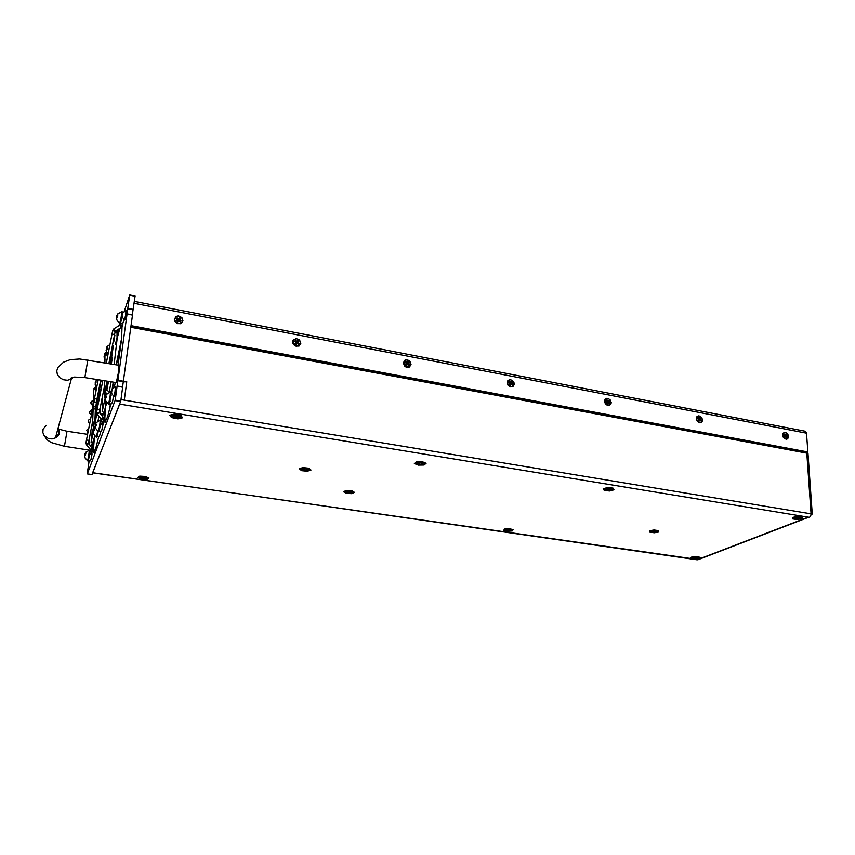 <?xml version="1.0" encoding="UTF-8"?>
<svg xmlns="http://www.w3.org/2000/svg" width="855" height="855" viewBox="0 0 855 855"><rect width="100%" height="100%" fill="white"/><g stroke="black" fill="none" stroke-linecap="round" stroke-linejoin="round"><path stroke-width="1.28" d="M89.016 461.647L87.263 473.905L91.977 474.568L87.274 473.905L115.179 400.14L120.758 401.059L91.977 474.568M115.179 400.14L117.124 386L122.671 386.941L120.758 401.059M129.725 295.039L135.09 296.054L129.714 294.996L126.978 313.956L132.514 314.897L127.106 313.871L117.114 386.011M129.714 294.996L124.21 311.498M91.998 452.936L91.945 454.753M103.07 423.097L103.07 424.882M135.09 296.054L132.365 314.864M132.514 314.897L122.543 386.92M131.061 325.67L807.847 452.017L806.489 432.972L805.292 431.273L134.385 301.334M786.044 432.641L784.292 432.459L782.998 433.453L783.18 437.108L786.247 439.235L787.583 438.85L788.534 437.322M608.856 398.697L606.708 398.355L605.041 399.456L604.538 401.337L605.329 403.656L607.285 405.259L609.391 405.377L610.908 404.116L611.25 402.203M410.999 364.326L409.705 361.131L406.52 359.795L404.949 360.222L403.357 362.862L404.65 366.068L406.146 367.084L409.417 366.966L410.999 364.326M182.991 320.817L181.73 317.429L178.139 315.965L176.29 316.382L174.27 319.15L174.484 320.946L177.199 323.65L180.982 323.585L182.991 320.817M300.81 343.293L299.528 340.012L296.151 338.612L293.201 340.151L292.656 341.744L292.912 343.486L295.509 346.093L299.026 346.008L300.81 343.293M512.145 380.261L509.826 379.663L507.881 380.603L507.111 382.709L508.105 385.434L510.403 386.941L512.85 386.642L514.208 384.675L514.005 382.527M700.031 416.15L698.279 415.872L696.654 416.941L696.761 420.681L699.999 422.872L701.891 422.049L702.543 420.393M103.466 404.853L103.455 405.612M112.614 330.821L111.962 334.049L114.634 334.508M100.024 408.626L99.233 409.695L97.224 408.861L102.846 380.603M103.038 424.914L102.258 424.123L100.527 424.187M112.689 348.423L112.133 350.796M100.708 380.24L97.085 398.751M92.564 423.759L93.088 421.953L95.065 422.883M91.934 454.764L89.572 454.144M118.076 313.871L121.741 311.626L121.218 317.12L119.732 323.585L116.996 320.155M117.755 313.871L116.964 315.377L117.766 315.58L117.509 317.205L116.558 317.942L116.911 319.962L116.558 318.199M117.007 317.344L117.199 314.747M121.934 316.585L120.651 322.934L119.689 323.607M121.741 311.626L122.415 311.851L122.34 313.55M122.062 315.805L122.18 316.414M104.994 355.338L104.128 356.246L104.289 358.737L104.16 357.08M104.342 355.851L104.492 354.098M105.261 352.688L104.438 354.066L105.079 353.938M107.303 346.232L106.544 347.664L107.292 347.899L107.046 349.439L106.17 350.09L106.501 351.982L106.17 350.251M106.597 349.545L106.822 346.97M96.241 380.614L95.45 381.95L96.188 381.822L95.151 384.023L95.482 385.84L95.183 384.771M95.407 383.596L95.493 381.971M106.725 394.251L110.455 391.857L109.932 397.65L108.435 404.126L105.635 400.642M106.394 394.262L105.571 395.854L106.373 396.186L106.116 397.864L105.165 398.43L105.518 400.557L105.165 398.537M105.593 397.96L105.347 396.175L106.18 394.54M111.182 392.488L109.75 402.096L109.119 404.191L108.425 404.126M110.466 391.857L111.374 392.114M97.641 431.134L96.284 437.226L93.644 434.073M93.644 431.155L93.612 429.424L94.413 429.349L93.281 431.711L93.644 433.677L93.302 432.427M94.435 427.96L93.612 429.424L94.317 429.755M98.186 431.519L96.85 437.322M96.69 422.37L100.217 420.115L99.704 425.598L98.346 431.625L95.664 428.387M95.664 425.918L95.429 424.166L96.433 422.274L95.621 423.92L96.369 424.262L96.113 425.843L95.236 426.346L95.568 428.334L95.236 426.389M100.227 420.115L100.89 420.746L100.302 425.694L99.084 431.444L98.325 431.625M86.013 452.284L89.326 450.179L88.738 455.833L87.595 460.898L85.073 457.959M85.137 455.17L85.051 453.577L85.799 453.535L84.741 455.747L85.073 457.596L84.752 456.378M85.821 452.199L85.051 453.577L85.714 453.877M89.326 450.19L89.946 450.703L89.294 455.907L88.247 460.813L87.573 460.898M93.281 441.394L92.137 447.71M87.841 359.805L84.869 377.547L116.28 382.645L118.546 372.16L119.059 365.267L79.782 358.95L70.27 359.602L63.494 362.242L57.926 367.426L56.772 370.91L57.424 374.586L59.775 377.739L63.356 379.738L67.46 380.208L71.296 379.054L55.49 437.856L52.112 438.946L48.511 438.604L44.171 435.601L42.836 432.523L43.071 429.253L46.202 425.395M176.216 322.591L174.602 319.877L175.906 316.799L178.973 316.083L182.104 317.975L182.82 320.443L181.741 322.645L178.984 323.596L176.216 322.591M182.478 321.683L180.277 323.682L177.06 323.447L174.719 321.053L174.794 318.263M123.002 312.77L126.006 310.611L125.535 315.345L124.381 320.123L122.276 317.023M122.137 315.035L121.912 316.468M122.81 312.609L122.725 313.881M126.006 310.611L126.006 315.442L125.012 319.92L124.37 320.123M112.368 388.961L115.414 386.706L114.944 391.697L113.801 396.431L111.631 393.321M112.123 388.833L111.567 393.011L111.161 392.135M111.535 391.248L111.61 389.869M115.414 386.706L115.97 387.176L115.425 391.782L114.431 396.26L113.79 396.431M89.7 460.93L89.358 461.914L88.225 460.856M90.17 460.76L89.369 461.914M294.612 345.089L293.105 342.812L293.682 339.916L296.503 338.687L298.972 339.574L300.671 342.502L300.041 344.768L297.615 346.029L294.612 345.089M298.79 345.741L296.183 346.19L293.81 344.736L292.838 342.449L293.468 340.226M405.323 366.111L403.838 363.813L404.148 361.323L406.382 359.902L408.754 360.415L410.496 362.253L410.603 365.341L408.22 367.009L405.323 366.111M409.962 366.229L407.728 367.265L404.757 366.036L403.528 363.621L404.426 360.938M509.078 385.819L507.603 383.51L507.913 381.041L510.082 379.738L512.305 380.357L513.887 382.228L513.898 385.22L511.878 386.663L509.078 385.819M513.064 386.193L510.659 386.877L508.169 385.402L507.239 382.527L508.372 380.475M606.505 404.33L605.201 402.545L605.126 400.012L606.334 398.654L608.14 398.451L610.598 400.247L611.165 403.197L609.22 405.12L606.505 404.33M609.957 404.843L607.649 405.27L605.372 403.635L604.667 400.803L605.906 398.922M698.172 421.739L696.889 419.976L696.654 417.924L697.573 416.385L699.657 416.032L701.966 417.849L702.479 420.724L700.801 422.477L698.172 421.739M701.186 422.338L698.749 422.488L696.793 420.671L696.333 418.084L697.637 416.332M784.559 438.155L783.052 434.372L783.917 432.876L785.275 432.48L787.647 433.806L788.641 436.552L787.519 438.668L784.559 438.155M787.231 438.797L785.136 438.893L783.137 437.001L782.71 434.458L784.046 432.79M123.312 381.854L126.764 381.779L124.264 400.151L811.042 513.844L810.764 515.747L809.578 517.275L808.167 517.179L119.647 404.105L92.693 472.74L697.178 559.779L808.167 517.179M309.296 470.068L304.444 470.688L300.928 469.235L302.296 468.262L305.844 468.166L308.89 469.032L309.296 470.068M698.225 558.048L694.089 558.443L691.738 557.674L696.034 556.765L698.45 557.193L698.225 558.048M511.782 530.474L508.105 530.976L504.749 529.94L509.153 529.031L511.707 529.598L511.782 530.474M612.287 489.872L607.456 490.492L604.432 489.37L605.81 488.355L609.316 488.034L612.298 488.643L612.832 489.252L612.287 489.872M424.326 464.073L419.356 464.746L416.802 464.126L415.936 463.036L420.884 462.042L424.016 462.854L424.326 464.073M147.541 478.405L143.64 479.024L139.205 477.421L143.213 476.577L146.558 477.336L147.541 478.405M800.74 518.515L796.678 519.081L793.408 518.173L795.61 517.083L799.169 516.912L801.466 517.542L800.74 518.515M657.377 531.896L652.974 532.366L650.366 531.468L654.887 530.41L657.516 530.912L657.377 531.896M352.837 492.63L348.199 493.175L344.971 491.892L346.318 491.016L349.674 490.92L352.527 491.678L352.837 492.63M180.971 417.272L179.09 418.106L175.628 418.063L172.464 417.155L171.363 415.765L173.661 414.814L176.803 414.921L180.341 416.075L180.971 417.272M698.364 559.544L92.639 472.868M145.286 477.453L141.641 477.037M145.916 478.319L142.924 478.511L140.712 477.518L144.164 477.143L145.916 478.319M350.785 491.614L347.28 491.39M351.223 492.566L348.338 492.758L346.414 491.924L349.716 491.369L351.384 491.903L351.223 492.566M509.997 529.544L506.897 529.48M509.195 530.613L506.075 529.961L509.965 529.534L510.777 530.121L509.195 530.613M799.201 517.382L795.727 517.532M798.656 518.558L794.872 518.109L798.794 517.318L800.12 517.863L798.656 518.558M696.665 557.161L693.854 557.204M697.274 557.845L693.01 557.663L695.628 557.065L697.274 557.845M178.471 416.022L176.098 416.396L174.078 415.434M178.385 417.464L174.997 417.336L173.073 416.161L174.228 415.466L177.38 415.648L179.219 416.567L178.385 417.464M307.127 468.968L303.343 468.679M307.351 470.1L304.327 470.175L302.456 469.256L305.887 468.668L307.789 469.352L307.351 470.1M422.231 462.854L418.33 462.683M422.883 463.816L419.816 464.276L417.464 463.325L420.949 462.566L422.883 463.816M610.47 488.686L606.783 488.718M610.363 489.883L607.157 489.968L605.96 489.167L609.839 488.558L611.293 489.156L610.363 489.883M655.721 530.902L652.557 530.934M655.39 531.949L651.724 531.447L655.358 530.837L656.576 531.35L655.39 531.949M103.284 413.2L102.515 417.529M98.624 437.044L96.113 447.197L93.836 452.755L93.174 450.51L93.783 439.812M122.094 325.915L121.581 338.666L118.129 365.106M115.169 382.698L114.346 387.176M110.872 404.137L107.666 416.706L104.941 422.22L104.406 417.497L105.764 401.273M115.307 344.544L119.369 328.694M100.751 420.2L100.976 418.683M101.51 415.145L101.606 414.504M102.482 409.043L103.252 404.436M104.823 395.598L105.058 394.39M94.114 452.519L93.537 448.629L94.328 437.899M109.814 408.658L110.274 404.052M112.219 388.833L113.191 382.356M116.152 364.754L121.549 338.954M105.539 422.007L104.802 418.234L105.443 407.728M117.124 338.345L119.903 328.373M119.882 325.157L113.918 328.715L112.561 330.618L115.254 331.366L108.927 363.493M113.886 328.822L115.372 331.12M119.721 325.295L121.25 327.561L115.521 330.981M120.234 323.703L120.106 325.413L122.564 325.798L121.357 327.454M120.416 323.596L122.917 324.024L122.628 325.466M122.949 323.404L120.534 323.286M124.082 319.856L122.789 323.329L121.667 323.639L120.683 322.827M104.31 390.019L104.16 388.79L105.272 388.052L106.533 388.427L106.95 389.549M105.144 392.541L104.192 390.169L105.389 389.527L106.619 390.158M107.185 393.728L104.951 392.146L105.507 390.628L106.779 390.243M109.921 392.06L106.822 390.265M99.319 412.196L98.207 412.751L96.647 412.057L97.278 409.032M99.362 412.431L97.406 414.173L96.679 412.099M103.284 417.336L99.244 412.58L104.406 386.407M103.904 419.388L103.434 417.529L101.189 419.025L97.31 414.162M103.583 421.055L103.829 419.784L101.232 419.068L100.89 420.959M100.869 421.269L102.515 421.953L103.498 421.44L100.986 421.023L101.221 419.057M101.756 423.471L102.889 423.022L103.519 421.376M100.719 422.733L101.168 423.204M107.57 356.011L106.512 354.761L104.93 355.456L104.951 362.798M107.292 356.717L107.548 356.193M107.58 354.868L107.26 358.106M107.377 355.338L106.757 353.51L104.876 354.387M107.677 354.793L107.014 353.094L105.283 353.724M98.218 379.812L94.531 398.451L97.053 398.943M94.531 398.537L96.989 399.274L96.412 402.769M93.302 406.724L93.89 402.224L95.653 402.096L96.444 402.491L95.749 407.354M93.056 409.16L93.27 406.756L95.6 406.916L95.311 410.389M93.345 426.079L92.319 424.304L93.409 423.3L94.82 423.856L95.311 410.475M92.917 409.588L94.007 408.658L95.354 409.118L93.612 408.679L93.11 410.293M95.439 424.283L94.242 423.92L93.174 425.288L95.076 427.115M92.949 414.248L91.656 413.371M89.038 440.411L86.473 440.004L91.656 413.649M88.45 443.04L87.499 443.595L85.981 443.008L86.505 440.143M88.482 443.243L87.723 444.429L86.43 444.675M92.158 447.731L91.474 448.95L90.181 449.196M90.341 445.551L92.767 449.463L91.731 450.19L90.245 449.356M92.746 449.634L92.383 451.526L91.432 451.718L89.957 451.045L90.277 449.559M92.949 414.055L91.645 413.318L92.255 409.737L92.928 409.492M93.558 404.928L92.906 405.185L92.329 409.641M89.903 451.365L92.319 451.825L90.758 453.396M89.775 452.658L90.128 453.086M96.22 390.126L94.98 389.217L93.729 390.019L93.441 401.989M94.039 401.594L93.195 402.652M93.761 388.833L94.67 387.956L96.017 388.362L96.006 391.248M96.369 389.175L95.589 387.518L94.071 388.277M94.029 401.69L93.248 402.395L92.992 405.078M93.195 402.887L92.682 405.217L91.261 404.362L90.854 402.78M59.412 429.328L66.989 431.219L64.467 446.363L90.149 450.222M58.097 428.163L59.048 430.76L58.856 433.677L55.49 437.856L57.809 436.381L59.294 433.688M73.541 377.247L70.901 379.064L70.847 378.102L74.481 377.108L84.869 377.547M89.551 411.757L91.592 409.983L91.934 411.672L91.357 414.365L89.925 413.499L89.529 411.896M110.284 406.659L110.552 404.137L111.545 403.817L112.529 401.85L113.544 396.207M112.539 388.715L113.48 382.409M116.451 364.807L121.346 340.995M101.745 415.445L101.895 414.493M103.081 407.14L103.541 404.436M109.29 361.612L110.37 360.853M110.017 363.535L109.461 363.589M111.353 351.17L112.422 350.849M105.101 394.39L103.947 393.14L103.754 389.72M105.635 388.042L107.025 381.319M109.996 363.674L111.246 354.152L112.091 353.714M113.405 345.431L110.701 363.803M107.741 381.437L106.725 386.716M105.464 392.734L104.492 397.393M113.384 340.878L114.42 340.963M103.754 404.362L102.311 403.314L101.98 398.697M104.556 396.795L104.812 394.347M112.358 357.604L111.417 363.931M108.446 381.554L106.961 389.442M106.212 393.161L105.817 395.085M105.475 396.741L105.069 398.601M104.951 399.114L102.119 411.821L102.889 404.265M115.959 330.757L117.028 333.322L117.06 339.606L114.121 364.401M111.161 382.014L109.28 391.686M106.8 402.694L104.16 411.415L102.333 414.301L101.211 414.322L100.463 412.783L100.217 407.632M107.506 356.653L108.681 350.86M113.565 340.792L114.912 335.438M111.973 334.059L106.298 363.033M121.271 320.294L121.41 320.882M123.28 312.385L122.393 313.069M106.661 390.083L106.822 381.277M104.353 388.512L104.534 380.892M111.225 395.138L110.894 395.619M110.049 400.664L110.21 401.294M109.526 403.015L110.562 404.137M99.351 430.535L100.345 431.583L101.627 430.845L103.081 424.561M98.111 398.184L97.417 398.751L95.247 412.024M97.545 396.399L98.443 395.737M99.437 386.727L100.313 386.407M93.58 426.869L92.607 425.705L92.468 422.456M100.003 388.94L99.201 389.752L95.097 416.086M101.456 381.138L101.595 380.39M100.997 380.293L94.948 420.243M93.708 426.292L92.265 432.951L92.372 433.677L92.821 433.261L93.152 430.482M92.308 436.2L91.058 435.013L90.854 430.706M100.056 393.589L99.255 398.9M96.861 413.425L95.076 423.043M94.36 426.688L93.89 428.964M93.473 430.941L93.323 431.615M93.281 431.839L93.152 432.438M93.056 432.865L91.1 442.869L91.774 436.146M100.185 409.299L99.586 412.773M98.966 416.214L98.047 421.098M94.82 436.018L92.597 443.2L90.961 445.487L89.989 445.305L89.39 443.863L89.251 438.936M94.531 398.804L93.965 402.139M92.629 422.306L93.099 410.379M100.783 431.551L99.426 436.52L98.186 437.033L97.31 436.029M92.372 422.926L88.375 443.403L89.604 444.653M85.96 442.965L86.43 444.718M91.977 454.475L90.908 459.712L89.454 460.93M106.266 351.982L105.422 352.837M104.449 358.662L105.015 359.827M109.932 344.469L107.58 346.211M106.565 352.132L106.907 352.912M97.502 379.695L96.369 380.742M95.45 386.278L95.974 387.336M95.151 427.532L94.638 428.099M90.876 402.63L91.774 401.252L93.484 400.888M44.236 435.687L47.068 439.748L51.279 442.58L64.467 446.363M89.743 423.503L88.503 422.573L88.193 421.088M88.215 420.97L89.038 419.634L90.577 419.174M87.98 432.587L86.825 430.546M86.943 429.905L88.781 428.43M117.007 333.108L118.247 329.378M119.593 325.327L120.138 323.692M130.965 326.386L806.928 452.445L807.847 452.017M112.582 388.651L113.202 384.269M116.718 315.848L117.627 316.19M116.804 316.446L117.552 316.649M104.16 354.943L105.037 355.21M106.341 348.049L107.185 348.359M106.437 348.584L107.11 348.776M95.204 382.73L96.006 382.976M95.45 381.95L96.091 382.271M105.347 396.175L106.298 396.517M105.443 396.72L106.212 396.934M93.345 430.183L94.221 430.45M93.419 430.856L93.954 430.952M95.429 424.166L96.305 424.486M95.536 424.657L96.23 424.85M84.816 454.251L85.618 454.497M84.901 454.871L85.511 454.978M176.365 318.701L177.135 317.846L178.545 318.701L179.689 317.761L180.704 318.552L179.913 319.77L181.057 320.924L180.298 321.779L178.877 320.924L177.733 321.875L176.718 321.074L177.509 319.856L176.365 318.701M177.509 319.856L177.722 321.256L177.22 320.518M176.718 321.074L177.722 321.256M181.057 320.924L179.561 321.234M180.405 320.401L179.09 321.02M179.913 319.77L178.588 321.106M180.213 319.107L178.535 321.031M180.704 318.552L178.62 320.828M179.689 317.761L178.77 320.668M179.197 318.317L178.46 320.422M178.545 318.701L178.31 320.593M177.787 318.37L178.118 320.711M177.135 317.846L177.893 320.604M122.041 314.341L122.628 314.512M111.385 390.511L112.005 390.692M294.633 341.305L295.317 340.461L296.653 341.284L297.69 340.354L298.662 341.124L297.957 342.31L299.058 343.421L298.374 344.266L297.038 343.443L296.001 344.373L295.028 343.603L295.734 342.417L294.633 341.305M295.734 342.417L295.477 343.058M295.028 343.603L295.648 343.71M296.001 344.373L295.509 343.87M296.45 343.828L295.798 344.095M298.427 342.93L295.937 343.934M299.058 343.421L297.551 343.678M297.957 342.31L296.525 343.657M298.213 341.669L296.386 343.486M298.662 341.124L296.471 343.293M297.69 340.354L296.599 343.122M297.241 340.899L296.311 342.898M296.653 341.284L296.172 343.058M295.948 340.963L296.001 343.176M295.317 340.461L295.509 342.118M405.227 362.435L405.847 361.612L407.119 362.402L408.049 361.494L409.417 364.465L408.797 365.288L407.525 364.497L406.595 365.406L405.665 364.668L406.285 363.503L405.227 362.435M406.285 363.503L406.072 364.134M406.991 364.871L406.136 365.042M407.525 364.497L406.221 364.925M409.417 364.465L407.91 364.679M408.818 363.984L406.809 364.7M408.359 363.396L406.766 364.668M408.572 362.766L406.627 364.487M408.968 362.231L406.691 364.294M408.049 361.494L406.809 364.134M407.653 362.028L406.542 363.92M407.119 362.402L406.414 364.08M406.446 362.093L406.189 363.386M405.847 361.612L405.858 362.958M508.875 382.238L509.43 381.437L510.638 382.196L511.482 381.298L512.84 384.184L512.295 384.996L511.087 384.237L510.243 385.124L508.875 382.238M510.595 384.6L509.74 384.494L511.087 384.237M512.84 384.184L511.354 384.355M512.273 383.724L510.179 384.408M511.824 383.147L510.093 384.344M512.006 382.538L509.965 384.173M512.369 382.014L510.018 383.991M511.13 381.822L509.751 383.777M510.638 382.196L509.826 383.532M510.008 381.896L509.666 382.976M509.43 381.437L509.334 382.602M606.216 400.835L606.708 400.044L609.465 400.589L609.487 403.496L606.719 402.951L607.2 401.839L606.216 400.835M607.884 403.132L606.9 403.1M608.333 402.769L606.783 403.004M609.978 402.705L608.514 402.855M609.423 402.267L607.253 402.919M608.995 401.7L607.146 402.833M609.145 401.102L607.018 402.662M609.465 400.589L607.061 402.481M608.3 400.418L607.178 401.818M607.862 400.781L607.136 401.765M607.253 400.493L606.868 401.412M606.708 400.044L606.526 401.081M697.798 418.33L698.236 417.561L700.844 418.074L700.94 420.906L698.332 420.404L698.749 419.303L697.798 418.33M699.433 420.564L698.46 420.51M699.839 420.2L698.364 420.361M701.378 420.136L699.935 420.254M700.844 419.709L698.599 420.329M700.427 419.164L698.578 419.965M700.555 418.576L698.653 419.72M700.844 418.074L698.685 419.581M699.743 417.913L698.631 419.153M699.337 418.266L698.599 419.121M698.77 417.999L698.343 418.79M698.236 417.561L697.99 418.49M784.131 434.821L786.194 433.913L786.974 434.554L787.145 437.322L784.687 436.841L785.04 435.772L784.131 434.821M785.713 436.991L784.783 436.926M786.087 436.638L784.74 436.745M787.53 436.563L786.13 436.659M787.028 436.146L784.815 436.574M786.611 435.623L784.954 436.274M786.718 435.045L784.997 436.007M786.974 434.554L785.029 435.836M785.029 434.49L784.569 435.195M784.516 434.073L784.217 434.906M123.462 381.223L126.764 381.779M811.042 514.507L812.25 514.037L807.943 453.374L806.757 453.15L811.042 513.844L806.757 453.15L130.836 327.273M120.95 399.606L124.264 400.151M812.25 514.037L811.042 513.844M806.981 453.193L806.928 452.445M145.35 476.449L139.686 476.16L137.751 477.507L141.449 479.142L147.081 479.431L149.037 478.095L145.35 476.449M351.779 490.802L346.243 490.481L343.475 491.743L346.232 493.303L351.726 493.624L354.504 492.373L351.779 490.802M513.224 529.651L509.43 528.668L504.642 529.01L503.67 530.324L507.453 531.297L512.22 530.966L513.224 529.651M802.535 517.115L797.854 516.473L792.82 517.339L792.489 518.846L797.138 519.477L802.15 518.622L802.535 517.115M697.53 556.541L692.678 556.658L690.445 557.727L693.031 558.689L697.851 558.572L700.106 557.503L697.53 556.541M180.897 415.402L174.452 414.13L169.75 415.231L171.502 417.582L177.904 418.832L182.596 417.753L180.897 415.402M308.751 468.241L302.937 467.6L299.389 468.807L301.644 470.624L307.405 471.255L310.974 470.068L308.751 468.241M422.252 461.679L416.364 461.796L414.397 463.528L418.277 465.131L424.123 465.013L426.121 463.292L422.252 461.679M613.035 488.141L607.595 487.585L603.202 488.729L604.25 490.417L609.636 490.962L614.029 489.84L613.035 488.141M658.607 530.656L654.064 530.025L649.618 530.784L649.725 532.152L654.235 532.772L658.671 532.024L658.607 530.656M117.103 386.236L122.65 387.176M117.851 380.689L123.387 381.629M127.096 314.084L132.504 315.11M117.937 380.24L123.473 381.191M127.801 308.794L133.198 309.831M129.704 295.21L135.079 296.257M127.887 308.356L133.284 309.382M115.094 400.6L120.662 401.519M806.511 433.186L134.107 303.343M122.66 386.941L117.124 386M101.275 419.303L101.018 420.564M108.307 352.634L106.661 352.965M90.181 449.238L86.558 444.878M96.797 387.144L95.386 387.465M96.262 437.226L96.861 437.322M66.979 431.198L87.627 434.383M697.755 559.779L808.616 517.243M141.267 477.111L140.712 477.518M346.938 491.486L346.414 491.924M795.268 517.702L794.872 518.109M173.95 415.519L173.073 416.161M303.076 468.754L302.456 469.256M418.116 462.747L417.464 463.325M606.462 488.814L605.939 489.317"/></g></svg>
